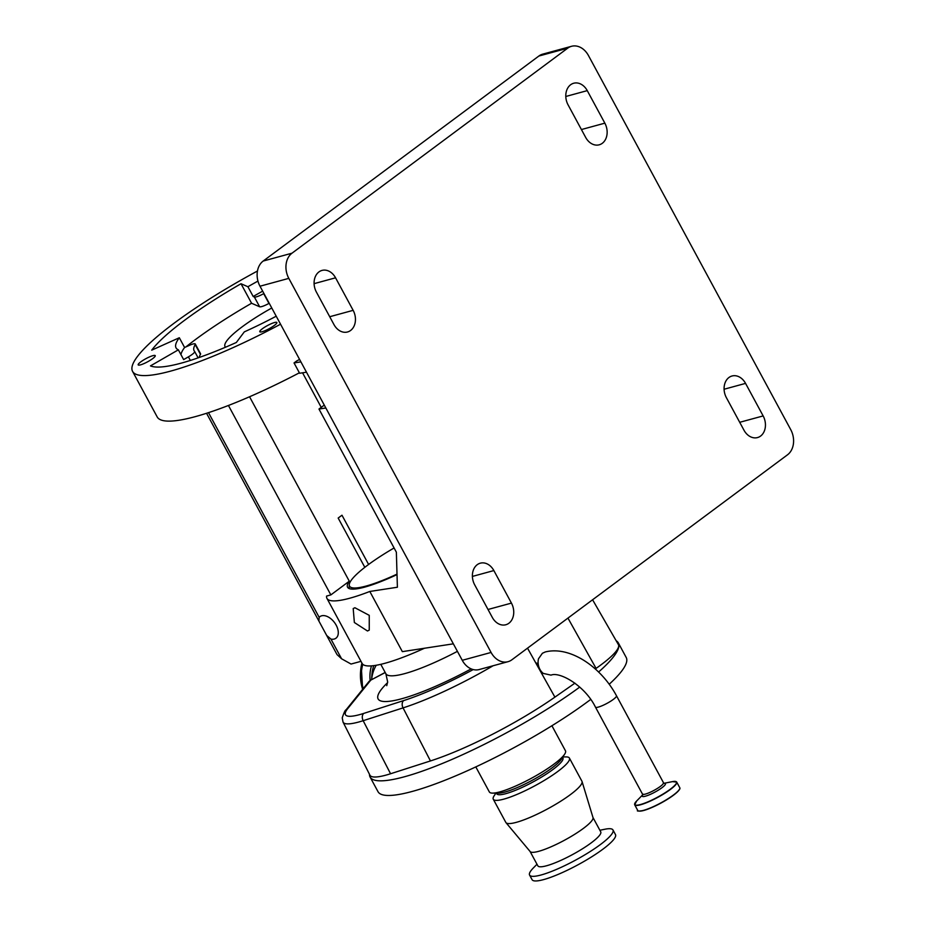 <?xml version="1.0" encoding="UTF-8"?>
<svg xmlns="http://www.w3.org/2000/svg" width="926" height="926" viewBox="0 0 926 926"><rect width="100%" height="100%" fill="white"/><g stroke="black" fill="none" stroke-linecap="round" stroke-linejoin="round"><path stroke-width="1.39" d="M595.453 707.117A11.945 2.199 151.6 0 0 602.317 705.647A11.945 2.199 151.6 0 0 613.278 699.443A11.945 2.199 151.6 0 0 616.473 695.75C601.182 667.137 570.196 645.688 545.287 651.95L542.404 653.258L538.527 658.733C537.161 664.671 538.735 669.556 543.273 673.422L551.028 675.135C559.698 671.373 584.954 685.68 595.453 707.117L642.494 794.103A11.945 2.199 -28.4 0 0 645.387 794.091A11.945 2.199 -28.4 0 0 660.319 786.429A11.945 2.199 -28.4 0 0 663.502 782.748L664.243 783.373L663.178 783.477M493.118 665.748A111.062 20.43 151.6 0 1 403.053 707.892L363.166 720.694A64.033 11.783 151.6 0 1 343.048 722.118L369.949 775.212A65.619 12.073 -28.4 0 0 390.564 773.754L430.451 760.94A112.648 20.719 -28.4 0 0 554.905 697.139L574.93 683.145M595.291 668.942L596.066 668.398A65.619 12.073 -28.4 0 0 618.695 646.128A65.619 12.073 -28.4 0 0 618.394 644.6L592.582 599.77M385.216 672.542L370.608 680.216A5.649 5.649 0 0 0 368.872 681.652A5.649 5.07 39 0 1 370.62 680.321L347.771 708.552A58.396 10.742 -28.4 0 0 345.224 713.425A58.396 10.742 -28.4 0 0 363.791 713.39L403.678 700.577A105.425 19.388 -28.4 0 0 473.221 669.567M616.172 640.746A141.076 25.951 151.6 0 1 618.302 642.852A141.076 25.951 151.6 0 1 618.892 646.035A141.076 25.951 151.6 0 1 598.59 672.021M618.302 642.852L626.219 657.495A141.076 25.951 151.6 0 1 626.798 660.666A141.076 25.951 151.6 0 1 609.192 684.256M590.684 699.443A141.076 25.951 151.6 0 1 460.419 773.835A141.076 25.951 151.6 0 1 378.016 791.695L370.099 777.064A141.076 25.951 151.6 0 1 369.486 774.298M551.919 725.752L565.473 750.812A43.267 7.964 151.6 0 1 565.647 751.785A43.267 7.964 151.6 0 1 564.64 754.192A43.267 7.964 151.6 0 1 531.2 778.384A43.267 7.964 151.6 0 1 492.632 793.119A43.267 7.964 151.6 0 1 489.356 791.962L475.802 766.902M562.58 757.329L562.904 757.943A37.619 6.922 151.6 0 1 563.066 758.788A37.619 6.922 151.6 0 1 531.142 782.968A37.619 6.922 151.6 0 1 496.718 793.721L496.394 793.107M562.846 756.924L566.11 756.912A43.267 7.964 151.6 0 1 569.397 758.07A43.267 7.964 151.6 0 1 569.571 759.042A43.267 7.964 151.6 0 1 532.855 786.857A43.267 7.964 151.6 0 1 493.28 799.231A43.267 7.964 151.6 0 1 493.095 798.247A43.267 7.964 151.6 0 1 494.102 795.851L495.908 793.119M569.397 758.07L581.945 781.278A43.267 7.964 151.6 0 1 582.06 781.556A43.267 7.964 151.6 0 1 582.118 782.25A43.267 7.964 151.6 0 1 546.12 809.683A43.267 7.964 151.6 0 1 506.001 822.682A43.267 7.964 151.6 0 1 505.827 822.427L493.28 799.231M582.06 781.556L593.01 817.612A35.744 6.575 151.6 0 1 593.057 818.19A35.744 6.575 151.6 0 1 563.321 840.854A35.744 6.575 151.6 0 1 530.17 851.584L506.001 822.682M592.976 817.496L600.731 831.849A35.744 6.575 151.6 0 1 600.881 832.659A35.744 6.575 151.6 0 1 570.555 855.624A35.744 6.575 151.6 0 1 537.856 865.845L530.089 851.492M599.863 830.252L604.909 829.233A47.4 8.716 151.6 0 1 612.977 829.974A47.4 8.716 151.6 0 1 613.174 831.039A47.4 8.716 151.6 0 1 572.951 861.516A47.4 8.716 151.6 0 1 529.579 875.07A47.4 8.716 151.6 0 1 529.383 873.994A47.4 8.716 151.6 0 1 533.388 867.917L536.987 864.247M612.977 829.974L615.489 834.604A47.4 8.716 151.6 0 1 615.686 835.68A47.4 8.716 151.6 0 1 575.451 866.146A47.4 8.716 151.6 0 1 532.091 879.7L529.579 875.07M564.64 754.192L561.306 759.251A37.619 6.922 151.6 0 1 532.23 780.294A37.619 6.922 151.6 0 1 498.697 793.107L492.632 793.119M579.734 687.08A141.076 25.951 151.6 0 1 450.499 760.061A141.076 25.951 151.6 0 1 370.099 777.064M362.772 664.278A46.508 45.397 -175.4 0 0 363.247 688.608M361.927 663.085A47.4 46.265 -175.4 0 0 360.642 670.771L360.584 671.5M536.686 663.074L538.319 664.671M540.934 670.956L540.923 672.126M362.043 663.294A47.4 46.265 -175.4 0 0 361.279 666.546A47.4 46.265 -175.4 0 0 360.573 671.697A47.4 46.265 -175.4 0 0 362.656 689.326L361.279 666.546M376.222 665.262A35.744 34.887 -175.4 0 0 371.639 679.672L371.928 674.799A35.836 34.98 -175.4 0 1 371.974 674.221L371.974 674.232A35.836 34.98 -175.4 0 1 373.791 665.632M424.432 648.258A94.058 17.305 151.6 0 1 384.938 663.282A94.058 17.305 151.6 0 1 362.124 663.444L326.947 598.393A94.058 17.305 151.6 0 1 326.577 596.066L330.848 594.909L228.433 405.472M360.99 661.338L351.047 664.046L341.59 658.791L337.029 654.589L318.868 620.999L319.169 617.318A13.439 8.172 53.4 0 1 319.921 616.635A13.439 8.172 53.4 0 1 321.658 615.802A13.439 8.172 53.4 0 1 335.386 623.835A13.439 8.172 53.4 0 1 335.953 638.211A13.439 8.172 53.4 0 1 334.217 639.044A13.439 8.172 53.4 0 1 330.941 639.09L326.681 635.456M326.947 598.393A94.058 17.305 151.6 0 0 349.762 598.219A94.058 17.305 151.6 0 0 369.81 591.459L402.347 651.638L453.358 643.825M367.472 630.988L369.243 630.131L369.243 615.339L354.913 607.745L353.2 608.556L354.357 622.503L367.472 630.988M330.848 594.909L349.287 581.192A70.608 12.987 -28.4 0 0 347.574 587.234A70.608 12.987 -28.4 0 0 364.694 587.119A70.608 12.987 -28.4 0 0 397.022 574.595M571.527 46.3A18.809 14.527 74.8 0 1 588.45 55.537L790.723 429.618A18.809 14.527 74.8 0 1 787.528 454.793L511.858 659.81A18.809 14.527 74.8 0 1 508.015 661.685A18.809 14.527 74.8 0 1 491.081 652.448L288.808 278.367L259.998 286.215A18.809 14.527 -105.2 0 1 263.192 261.039L538.863 56.035A18.809 14.527 -105.2 0 1 542.705 54.148L571.527 46.3A18.809 14.527 74.8 0 0 567.673 48.187L538.863 56.035M508.015 661.685L479.193 669.544A18.809 14.527 -105.2 0 1 462.259 660.307L259.998 286.215M263.192 261.039L292.003 253.192A18.809 14.527 74.8 0 0 288.808 278.367M292.003 253.192L567.673 48.187M493.859 570.566L511.441 603.104A15.047 11.621 -105.2 0 1 508.895 623.244A15.047 11.621 -105.2 0 1 505.816 624.749A15.047 11.621 -105.2 0 1 492.273 617.364L474.679 584.827A15.047 11.621 -105.2 0 1 480.316 563.182A15.047 11.621 -105.2 0 1 493.859 570.566L472.387 576.423M335.559 277.812L353.153 310.337A15.047 11.621 -105.2 0 1 350.595 330.478A15.047 11.621 -105.2 0 1 347.516 331.983A15.047 11.621 -105.2 0 1 333.973 324.598L316.391 292.072A15.047 11.621 -105.2 0 1 322.017 270.415A15.047 11.621 -105.2 0 1 335.559 277.812L314.099 283.657M585.672 137.418L568.089 104.893A15.047 11.621 -105.2 0 1 573.715 83.236A15.047 11.621 -105.2 0 1 587.258 90.632L604.852 123.158A15.047 11.621 -105.2 0 1 602.294 143.298A15.047 11.621 -105.2 0 1 599.215 144.803A15.047 11.621 -105.2 0 1 585.672 137.418M743.972 430.185L726.378 397.648A15.047 11.621 -105.2 0 1 732.015 376.002A15.047 11.621 -105.2 0 1 745.557 383.387L763.151 415.924A15.047 11.621 -105.2 0 1 760.593 436.065A15.047 11.621 -105.2 0 1 757.514 437.57A15.047 11.621 -105.2 0 1 743.972 430.185M299.573 359.427A157.073 28.891 151.6 0 1 296.702 360.955L294.04 362.934L299.619 373.259L306.494 372.206M300.904 361.881L294.04 362.934M299.376 372.808A157.073 28.891 151.6 0 1 195.282 416.642A157.073 28.891 151.6 0 1 157.189 416.92L132.568 371.384A157.073 28.891 151.6 0 1 257.463 271.017M280.543 324.216A157.073 28.891 151.6 0 1 170.662 371.106A157.073 28.891 151.6 0 1 132.568 371.384M262.139 331.716A9.7 1.783 151.6 0 1 259.778 331.74A9.7 1.783 151.6 0 1 264.72 327.156A9.7 1.783 151.6 0 1 274.49 322.537A9.7 1.783 151.6 0 1 276.839 322.514A9.7 1.783 151.6 0 1 271.908 327.098A9.7 1.783 151.6 0 1 262.139 331.716M140.532 364.856A9.7 1.783 151.6 0 1 138.182 364.879A9.7 1.783 151.6 0 1 143.113 360.295A9.7 1.783 151.6 0 1 152.894 355.665A9.7 1.783 151.6 0 1 155.244 355.653A9.7 1.783 151.6 0 1 150.301 360.237A9.7 1.783 151.6 0 1 140.532 364.856M257.949 281.087A107.647 19.805 -28.4 0 0 247.913 286.736L241.015 283.738A140.139 25.778 -28.4 0 0 151.725 350.144L179.32 337.747A107.647 19.805 -28.4 0 0 176.044 347.875A107.647 19.805 -28.4 0 0 178.359 349.831L150.475 365.886A140.139 25.778 -28.4 0 0 236.338 342.481L244.314 331.867A107.647 19.805 -28.4 0 0 276.214 316.206M263.945 293.519A93.109 17.131 -28.4 0 0 263.678 293.658A9.41 1.725 151.6 0 1 254.361 297.014L253.192 296.494L247.913 286.736M269.211 303.277A93.109 17.131 -28.4 0 0 268.957 303.415A9.41 1.725 151.6 0 1 259.639 306.772L251.571 303.253L241.015 283.738M262.671 291.158A107.647 19.805 -28.4 0 0 253.192 296.494M251.571 303.253A140.139 25.778 -28.4 0 0 185.929 346.903M179.32 337.747L184.598 347.505L189.321 345.386A9.41 1.725 151.6 0 1 193.002 343.997A9.41 1.725 151.6 0 1 195.282 343.986A9.41 1.725 151.6 0 1 195.178 344.599A93.109 17.131 -28.4 0 0 194.101 350.722A93.109 17.131 -28.4 0 0 194.634 351.44A9.41 1.725 151.6 0 1 194.68 351.51A9.41 1.725 151.6 0 1 188.406 356.846L183.637 359.601L178.359 349.831M184.598 347.505A107.647 19.805 -28.4 0 0 180.952 354.623M195.282 343.986L200.56 353.744A9.41 1.725 151.6 0 1 200.456 354.357A93.109 17.131 -28.4 0 0 199.136 357.517M225.516 347.227A63.952 11.76 151.6 0 1 225.03 346.613A63.952 11.76 151.6 0 1 271.769 307.999M325.836 407.996L318.972 409.037L396.363 552.185L397.393 587.234L369.81 591.459M318.972 409.037L324.274 405.102M349.287 581.192L249.569 396.768M321.229 407.359L302.559 372.808M364.821 567.337L338.175 518.062A70.608 12.987 -28.4 0 1 341.983 515.226L368.606 564.466M394.094 547.972A68.374 12.582 -28.4 0 0 349.264 584.642A68.374 12.582 -28.4 0 0 349.252 584.792A68.374 12.582 -28.4 0 0 397.011 574.12M538.527 658.733A11.945 9.225 74.8 0 0 543.273 673.422M642.632 794.983A13.184 2.419 -28.4 0 0 645.422 796.198A13.184 2.419 -28.4 0 0 660.632 788.663A13.184 2.419 -28.4 0 0 664.162 783.338M642.656 794.878L636.648 800.978A23.729 4.364 -28.4 0 0 640.503 804.52A23.729 4.364 -28.4 0 0 669.174 790.028A23.729 4.364 -28.4 0 0 672.45 781.625L664.069 783.303M634.646 804.092A23.891 4.398 -28.4 0 0 634.715 804.833A23.891 4.398 -28.4 0 0 640.503 804.787A23.891 4.398 -28.4 0 0 664.579 793.408A23.891 4.398 -28.4 0 0 676.744 782.111A23.891 4.398 -28.4 0 0 676.154 781.648M679.753 787.69C679.834 787.933 681.883 788.964 671.744 796.476C661.905 803.085 652.575 807.761 643.744 810.493C638.454 811.269 636.451 811.245 637.725 810.412A23.891 4.398 -28.4 0 0 643.524 810.366A23.891 4.398 -28.4 0 0 667.6 798.988A23.891 4.398 -28.4 0 0 679.753 787.69L676.744 782.111L672.45 781.625M638.662 810.979A23.648 4.352 -28.4 0 0 643.686 810.493M643.79 810.47A23.648 4.352 -28.4 0 0 666.06 800.157A23.648 4.352 -28.4 0 0 679.719 788.778M567.951 618.093L596.066 668.398M527.519 648.154L554.905 697.139M403.678 700.577A5.649 3.959 -107.8 0 0 403.053 707.892L430.451 760.94M363.791 713.39A5.649 3.959 -107.8 0 0 363.166 720.694L390.564 773.754M343.048 722.118L342.238 717.858C343.951 712.626 345.224 709.964 346.023 709.883A5.649 5.07 39 0 1 347.771 708.552M371.476 665.875A37.816 36.913 -175.4 0 0 370.168 680.471M471.184 668.885A96.871 17.826 151.6 0 1 377.704 696.769A96.871 17.826 151.6 0 1 387.6 682.636M457.421 651.348A78.062 14.365 151.6 0 1 385.864 673.734L387.67 681.999L386.744 685.68M462.259 660.307L491.081 652.448M763.151 415.924L739.712 422.302M745.557 383.387L724.086 389.244M604.852 123.158L581.412 129.547M587.258 90.632L565.798 96.478M353.153 310.337L329.714 316.727M511.441 603.104L488.014 609.482M259.639 306.772L254.361 297.014M268.957 303.415L263.678 293.658M200.456 354.357L195.178 344.599M190.351 360.445L188.406 356.846M319.169 617.318L208.5 412.649M341.59 658.791L330.941 639.09M616.473 695.75L663.502 782.748M637.725 810.412L634.715 804.833L636.648 800.978M643.292 794.23L642.609 795.064L642.494 794.103M368.872 681.652L346.023 709.883M385.17 672.45L370.608 680.216M198.118 357.864L194.68 351.51M318.868 620.999L206.556 413.285M380.783 664.336L385.864 673.734M349.252 584.792L349.114 588.531"/></g></svg>
